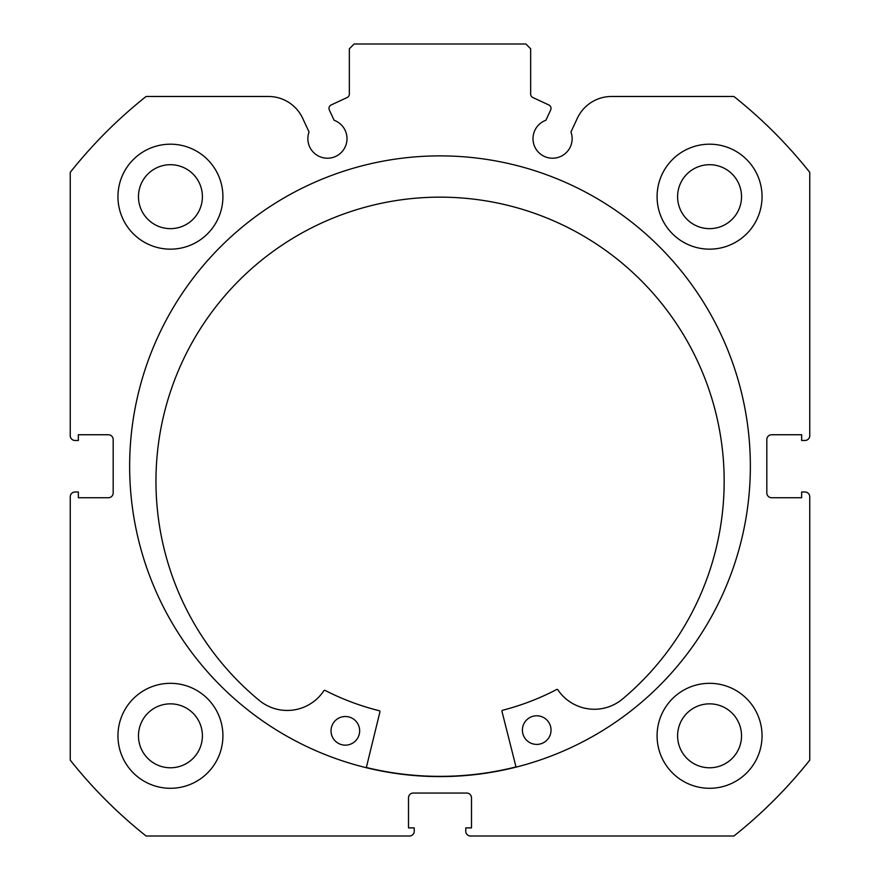 <?xml version="1.0" encoding="UTF-8"?>
<svg xmlns="http://www.w3.org/2000/svg" width="880" height="880" viewBox="0 0 880 880"><rect width="100%" height="100%" fill="white"/><g stroke="black" fill="none" stroke-linecap="round" stroke-linejoin="round"><path stroke-width="1.32" d="M328.988 108.405A3.817 3.817 0 0 0 329.34 110.022L334.125 120.285A19.558 19.558 0 0 1 327.426 158.224A19.558 19.558 0 0 1 309.045 131.978L302.654 118.261A37.719 37.719 0 0 0 268.466 96.481L146.091 96.481A472.34 472.34 0 0 0 70.246 172.337L70.246 435.71A4.774 4.774 0 0 0 75.009 440.473L78.353 440.473L78.353 434.753L108.405 434.753A4.774 4.774 0 0 1 113.179 439.527L113.179 492.954A4.774 4.774 0 0 1 108.405 497.728L78.353 497.728L78.353 492.008L75.009 492.008A4.774 4.774 0 0 0 70.246 496.771L70.246 760.144A472.34 472.34 0 0 0 146.091 836L409.464 836A4.774 4.774 0 0 0 414.238 831.226L414.238 827.893L408.507 827.893L408.507 797.83A4.774 4.774 0 0 1 413.281 793.056L466.719 793.056A4.774 4.774 0 0 1 471.493 797.83L471.493 827.893L465.762 827.893L465.762 831.226A4.774 4.774 0 0 0 470.536 836L733.909 836A472.34 472.34 0 0 0 809.754 760.144L809.754 496.771A4.774 4.774 0 0 0 804.991 492.008L801.647 492.008L801.647 497.728L771.595 497.728A4.774 4.774 0 0 1 766.821 492.954L766.821 439.527A4.774 4.774 0 0 1 771.595 434.753L801.647 434.753L801.647 440.473L804.991 440.473A4.774 4.774 0 0 0 809.754 435.71L809.754 172.337A472.34 472.34 0 0 0 733.909 96.481L611.534 96.481A37.719 37.719 0 0 0 577.346 118.261L570.955 131.978A19.558 19.558 0 0 1 552.574 158.224A19.558 19.558 0 0 1 545.875 120.285L550.66 110.022A3.817 3.817 0 0 0 548.812 104.951L532.851 97.515A3.817 3.817 0 0 1 530.651 94.05L530.651 48.774L525.877 44L354.123 44L349.349 48.774L349.349 94.05A3.817 3.817 0 0 1 347.149 97.515L331.188 104.951A3.817 3.817 0 0 0 328.988 108.405M750.354 466.246A310.354 310.354 0 0 0 440 155.881A310.354 310.354 0 0 0 129.646 466.246A310.354 310.354 0 0 0 440 776.6A310.354 310.354 0 0 0 750.354 466.246M657.085 735.812A52.481 52.481 0 0 0 709.566 788.293A52.481 52.481 0 0 0 762.047 735.812A52.481 52.481 0 0 0 709.566 683.32A52.481 52.481 0 0 0 657.085 735.812M117.953 735.812A52.481 52.481 0 0 0 170.434 788.293A52.481 52.481 0 0 0 222.915 735.812A52.481 52.481 0 0 0 170.434 683.32A52.481 52.481 0 0 0 117.953 735.812M657.085 196.68A52.481 52.481 0 0 0 709.566 249.161A52.481 52.481 0 0 0 762.047 196.68A52.481 52.481 0 0 0 709.566 144.188A52.481 52.481 0 0 0 657.085 196.68M117.953 196.68A52.481 52.481 0 0 0 170.434 249.161A52.481 52.481 0 0 0 222.915 196.68A52.481 52.481 0 0 0 170.434 144.188A52.481 52.481 0 0 0 117.953 196.68M202.4 196.68A31.966 31.966 0 0 1 170.434 228.646A31.966 31.966 0 0 1 138.468 196.68A31.966 31.966 0 0 1 170.434 164.703A31.966 31.966 0 0 1 202.4 196.68M741.532 196.68A31.966 31.966 0 0 1 709.566 228.646A31.966 31.966 0 0 1 677.6 196.68A31.966 31.966 0 0 1 709.566 164.703A31.966 31.966 0 0 1 741.532 196.68M202.4 735.812A31.966 31.966 0 0 1 170.434 767.778A31.966 31.966 0 0 1 138.468 735.812A31.966 31.966 0 0 1 170.434 703.846A31.966 31.966 0 0 1 202.4 735.812M741.532 735.812A31.966 31.966 0 0 1 709.566 767.778A31.966 31.966 0 0 1 677.6 735.812A31.966 31.966 0 0 1 709.566 703.846A31.966 31.966 0 0 1 741.532 735.812M515.999 766.909A310.123 310.123 0 0 1 366.344 767.492M516.065 767.14L501.974 711.392A0.957 0.957 0 0 1 502.656 710.237A251.911 251.911 0 0 0 556.655 689.524A0.957 0.957 0 0 1 557.887 689.832A43.923 43.923 0 0 0 621.247 700.051L621.269 700.073A284.108 284.108 0 0 0 438.955 197.153A284.108 284.108 0 0 0 260.557 701.47L260.579 701.448A43.923 43.923 0 0 0 323.862 690.745A0.957 0.957 0 0 1 325.094 690.415A251.911 251.911 0 0 0 379.247 710.721A0.957 0.957 0 0 1 379.94 711.865L366.289 767.723M551.034 730.037A14.311 14.311 0 0 1 536.767 744.403A14.311 14.311 0 0 1 522.401 730.147A14.311 14.311 0 0 1 536.657 715.781A14.311 14.311 0 0 1 551.034 730.037M359.656 730.785A14.311 14.311 0 0 1 345.4 745.151A14.311 14.311 0 0 1 331.023 730.895A14.311 14.311 0 0 1 345.29 716.518A14.311 14.311 0 0 1 359.656 730.785"/></g></svg>
